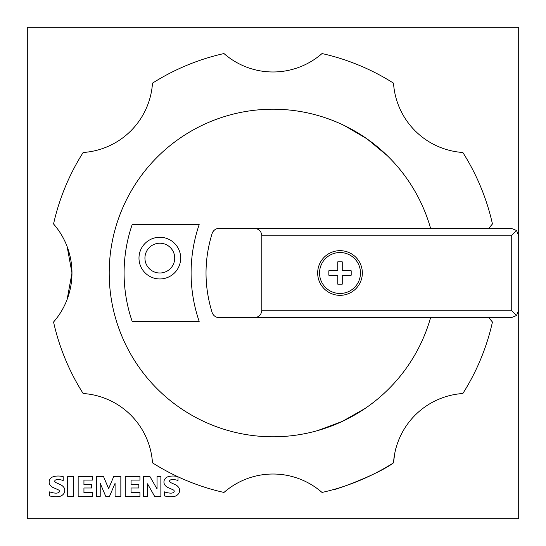 <?xml version="1.0" encoding="UTF-8"?>
<svg xmlns="http://www.w3.org/2000/svg" width="546" height="546" viewBox="0 0 546 546"><rect width="100%" height="100%" fill="white"/><g stroke="black" fill="none" stroke-linecap="round" stroke-linejoin="round"><path stroke-width="0.82" d="M138.984 258.108A20.85 20.85 0 0 1 159.828 237.264A20.85 20.85 0 0 1 180.678 258.108A20.85 20.85 0 0 1 159.828 278.958A20.85 20.85 0 0 1 138.984 258.108M174.72 258.108A14.892 14.892 0 0 0 159.828 243.216A14.892 14.892 0 0 0 144.936 258.108A14.892 14.892 0 0 0 159.828 273A14.892 14.892 0 0 0 174.72 258.108M317.465 430.651L342.199 421.464L365.172 408.408M430.589 317.67A163.8 163.8 0 0 1 109.2 273A163.8 163.8 0 0 1 430.589 228.33L488.916 228.33A74.454 74.454 0 0 1 492.444 223.976A224.85 224.85 0 0 0 462.837 152.491A74.454 74.454 0 0 1 393.509 83.163A224.85 224.85 0 0 0 322.024 53.556A74.454 74.454 0 0 1 223.976 53.556A224.85 224.85 0 0 0 152.491 83.163A74.454 74.454 0 0 1 83.163 152.491A224.85 224.85 0 0 0 53.556 223.976A74.454 74.454 0 0 1 53.556 322.024A224.85 224.85 0 0 0 83.163 393.509A74.454 74.454 0 0 1 152.491 462.837A224.85 224.85 0 0 0 223.976 492.444A74.454 74.454 0 0 1 322.024 492.444A224.85 224.85 0 0 0 393.509 462.837A74.454 74.454 0 0 1 462.837 393.509A224.85 224.85 0 0 0 492.444 322.024A74.454 74.454 0 0 1 488.916 317.67M67.158 299.345L71.97 273L67.158 246.655M317.67 273A22.338 22.338 0 0 1 340.008 250.662A22.338 22.338 0 0 1 362.346 273A22.338 22.338 0 0 1 340.008 295.338A22.338 22.338 0 0 1 317.67 273M340.008 293.475A20.475 20.475 0 0 0 360.483 273A20.475 20.475 0 0 0 340.008 252.525A20.475 20.475 0 0 0 319.533 273A20.475 20.475 0 0 0 340.008 293.475M351.18 273L351.18 275.232L342.24 275.232L342.24 284.166L337.776 284.166L337.776 275.232L328.842 275.232L328.842 270.768L337.776 270.768L337.776 261.834L342.24 261.834L342.24 270.768L351.18 270.768L351.18 273M332.978 489.707C331.661 491.311 377.375 475.081 393.509 462.837C394.608 453.828 395.406 449.037 395.898 448.464M415.151 130.849L416.837 132.487M516.516 315.492L511.254 317.67L219.212 317.67C215.725 317.472 213.363 315.745 212.114 312.483C203.992 286.159 203.992 259.841 212.114 233.517C213.363 230.255 215.725 228.528 219.212 228.33L511.254 228.33L516.516 230.508L518.7 235.77L518.7 310.23L516.516 315.492L511.254 310.23L511.254 235.77L516.516 230.508M511.254 235.77L261.834 235.77L261.834 310.23C261.384 314.742 258.9 317.219 254.388 317.67M261.834 235.77C261.384 231.258 258.9 228.781 254.388 228.33M212.114 233.517A7.446 7.446 0 0 1 219.212 228.33L430.589 228.33M199.181 321.396L132.173 321.396A148.908 148.908 0 0 1 132.173 224.604L199.181 224.604A148.908 148.908 0 0 0 199.181 321.396M387.291 155.665L366.98 138.841L344.178 125.471M143.489 476.542L149.918 476.542L157.043 488.95L157.043 476.542L160.865 476.542L160.865 496.362L154.634 496.362L147.522 483.797L147.522 496.362L143.489 496.362L143.489 476.542L143.489 496.362M115.083 496.362L115.083 483.265L109.514 496.362L105.747 496.362L100.218 483.306L100.218 496.362L96.355 496.362L96.355 476.542L103.522 476.542L108.606 488.622L113.732 476.542L120.843 476.542L120.843 496.362L115.083 496.362M73.478 476.542L73.478 496.362L67.69 496.362L67.69 476.542L73.478 476.542M49.638 491.857A20.543 20.543 0 0 0 55.672 493.134A5.842 5.842 0 0 0 58.34 492.69A1.467 1.467 0 0 0 58.34 489.871A91.591 91.591 0 0 0 53.617 487.749A8.047 8.047 0 0 1 49.768 484.575A5.426 5.426 0 0 1 49.706 479.606A6.566 6.566 0 0 1 54.034 476.474A19.287 19.287 0 0 1 63.206 476.685L63.206 480.494A15.479 15.479 0 0 0 56.518 479.702A2.334 2.334 0 0 0 54.962 480.494A1.174 1.174 0 0 0 54.88 481.702A5.276 5.276 0 0 0 56.757 482.992L60.319 484.602A8.361 8.361 0 0 1 64.141 487.844A5.781 5.781 0 0 1 64.182 493.018A7.098 7.098 0 0 1 59.664 496.41A25.28 25.28 0 0 1 49.638 495.932L49.638 491.857L49.638 495.932M91.68 487.988L83.941 487.988L83.941 492.656L92.8 492.656L92.8 496.362L78.153 496.362L78.153 476.542L92.8 476.542L92.8 480.091L83.941 480.091L83.941 484.602L91.68 484.602L91.68 487.988M138.814 487.988L131.067 487.988L131.067 492.656L139.933 492.656L139.933 496.362L125.28 496.362L125.28 476.542L139.933 476.542L139.933 480.091L131.067 480.091L131.067 484.602L138.814 484.602L138.814 487.988M178.016 476.808L178.016 480.494A15.479 15.479 0 0 0 171.328 479.702A2.334 2.334 0 0 0 169.772 480.494A1.174 1.174 0 0 0 169.69 481.702A5.276 5.276 0 0 0 171.567 482.992L175.13 484.602A8.361 8.361 0 0 1 178.951 487.844A5.781 5.781 0 0 1 178.992 493.018A7.098 7.098 0 0 1 174.467 496.41A25.28 25.28 0 0 1 164.448 495.932L164.448 491.857L164.448 495.932M164.448 491.857A20.543 20.543 0 0 0 170.475 493.134A5.842 5.842 0 0 0 173.15 492.69A1.467 1.467 0 0 0 173.15 489.871A91.591 91.591 0 0 0 168.421 487.749A8.047 8.047 0 0 1 164.571 484.575A5.426 5.426 0 0 1 164.517 479.606A6.566 6.566 0 0 1 168.837 476.474A19.287 19.287 0 0 1 177.464 476.549M518.7 518.7L518.7 27.3L27.3 27.3L27.3 518.7L518.7 518.7M511.254 310.23L261.834 310.23"/></g></svg>
